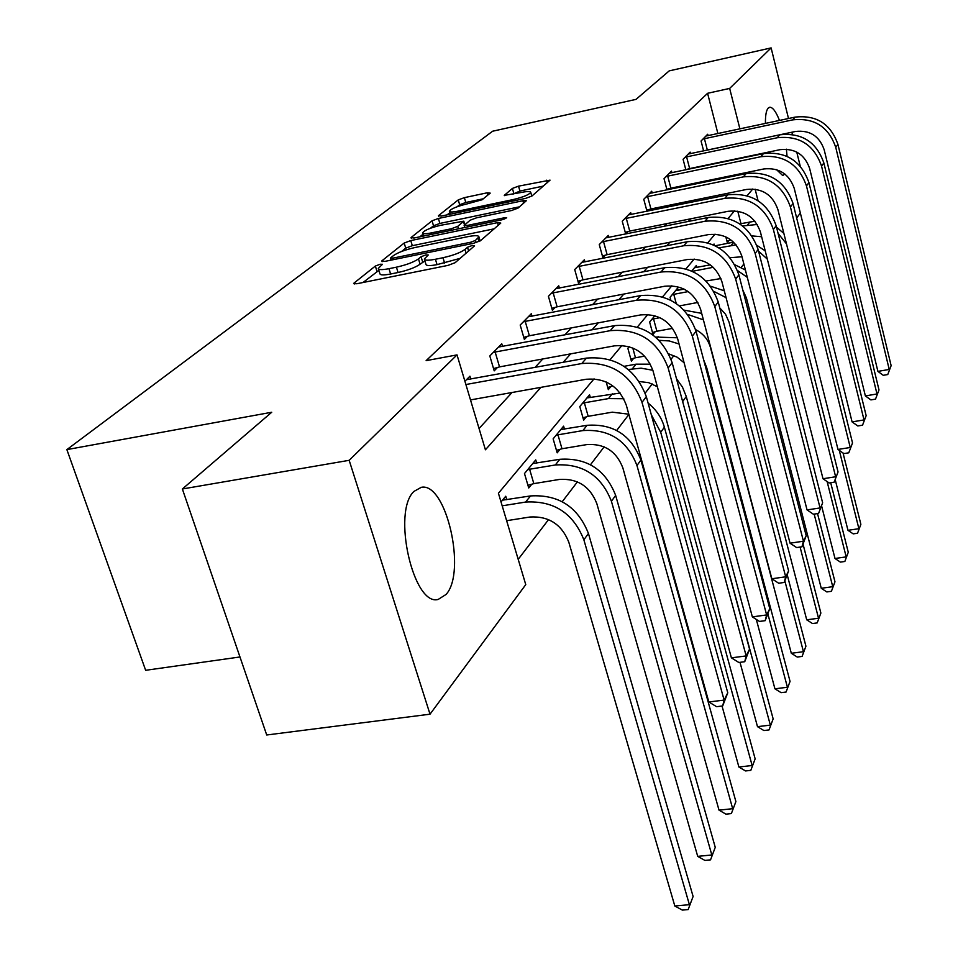 <?xml version="1.0" encoding="UTF-8"?>
<svg xmlns="http://www.w3.org/2000/svg" width="958" height="958" viewBox="0 0 958 958"><rect width="100%" height="100%" fill="white"/><g stroke="black" fill="none" stroke-linecap="round" stroke-linejoin="round"><path stroke-width="1.44" d="M380.146 264.252L375.356 266.049L353.993 283.101L353.574 283.628L356.915 283.736L448.104 265.366L455.122 262.696L474.569 245.823L472.294 245.452L467.516 247.26L465.025 249.403C460.523 252.649 453.182 255.415 443.003 257.726L435.435 259.259C428.346 260.6 424.645 260.516 424.334 258.995L428.262 254.972L425.867 254.924L421.077 256.72L418.478 258.876C413.82 262.133 406.467 264.899 396.432 267.174L388.984 268.683C382.11 269.988 378.554 269.905 378.278 268.42L382.458 264.3L380.146 264.252M378.877 270.348L363.058 282.49M424.921 260.935L420.083 264.192L418.478 258.876M784.913 174.045L782.734 175.542L776.483 169.614M770.028 152.837L769.753 151.831M765.442 123.438C765.31 115.523 766.22 110.41 768.16 108.134L769.909 107.236C772.878 107.392 776.064 111.799 779.489 120.445M446.069 594.439L438.201 599.433C413.293 606.701 391.786 511.476 414.024 491.37L421.281 487.323C446.165 481.838 466.809 571.998 446.069 594.439M490.209 193.121L487.239 192.798L464.379 197.647L458.247 199.899L438.501 215.646L441.399 216.053L525.619 198.378L531.929 196.031L550.06 180.14L518.529 186.151L512.398 188.427L504.267 195.396L521.679 192.39C527.367 191.253 530.385 191.229 530.732 192.319C529.151 194.69 523.331 197.097 513.296 199.539L457.984 211.155C452.487 212.245 449.613 212.257 449.35 211.191C451.05 208.796 456.894 206.389 466.857 203.958L482.149 199.743L490.209 193.121M594.056 378.841L498.423 493.25L525.762 584.62L430.022 714.189L266.719 734.99L182.367 488.987L271.725 412.251L66.868 449.613L492.616 131.222L636.028 99.369L669.211 70.88L771.118 47.9L788.506 118.517M182.367 488.987L349.167 460.319L457.026 354.891L485.419 449.793L540.923 387.343M717.901 133.605L707.591 93.297L426.13 360.651L457.026 354.891M707.591 93.297L729.661 88.423L771.118 47.9M410.778 240.578L404.192 243.033L381.847 260.863L384.769 261.414L473.683 243.26L480.473 240.697L500.771 223.07L497.549 222.639L410.778 240.578L412.311 245.691L405.725 248.146L401.641 251.451M411.066 237.548L432.046 220.807L438.393 218.46L522.876 200.749L526.313 200.749L518.027 208.102L511.584 210.509L476.617 217.789L470.162 220.196L464.139 225.393L467.516 225.405L504.267 217.789L506.71 217.801L501.944 219.801L413.976 238.027L411.066 237.548L411.293 238.303M66.868 449.613L145.652 670.301L239.967 656.972M479.06 428.513L512.063 392.493M535.019 367.453L542.791 358.963M564.849 334.905L571.255 327.911M592.487 304.752L597.696 299.052M618.161 276.73L622.329 272.18M642.064 250.637L645.321 247.092M664.397 226.28L666.84 223.621M685.293 203.479L687.018 201.599M704.884 182.104L705.974 180.906M470.809 379.129L469.935 376.183L464.917 381.272M502.567 346.509L501.764 343.79L489.813 355.945L494.208 370.854L497.453 367.477M532.013 316.26L531.295 313.745L520.194 325.037L524.373 339.455L527.379 336.318M559.412 288.13L558.754 285.807L548.419 296.321L552.395 310.284L555.197 307.362M584.955 261.917L584.356 259.762L574.716 269.569L578.5 283.101L581.111 280.383M608.833 237.428L608.27 235.417L599.265 244.589L602.881 257.714L605.324 255.175M631.19 214.496L630.687 212.616L622.233 221.214L625.706 233.968L627.993 231.573M647.608 211.155L649.261 209.443M646.997 211.275L643.776 199.288L651.715 191.217L652.182 192.977M668.253 189.66L669.247 188.63M667.008 189.923L664.026 178.691L671.498 171.087L671.929 172.751M685.844 169.841L683.09 159.291L690.131 152.13L690.538 153.687M703.627 150.921L701.064 140.994L707.711 134.24L708.094 135.701M518.194 559.34L548.563 519.595M562.25 501.681L577.411 481.85M590.499 464.714L604.151 446.847M616.701 430.429L628.879 414.479M645.213 393.103L652.218 383.93M671.079 359.25L673.905 355.55M741.217 267.45L743.863 263.989M740.953 223.621L737.756 211.167M506.794 499.741L505.752 496.232L501.022 501.944M536.708 463.145L535.75 459.9L524.481 473.551L528.732 487.981L531.798 484.209M564.478 429.172L563.615 426.166L553.137 438.848L557.185 452.835L560.023 449.326M590.344 397.546L589.553 394.768L579.794 406.587L583.65 420.131L586.296 416.862M606.174 381.943L608.33 389.643L610.797 386.589M629.238 346.712L627.873 348.365L631.394 361.142L633.705 358.28M654.853 315.709L649.632 322.02L653.009 334.438L655.176 331.755M670.851 300.261L670.061 297.291L677.581 288.178L678.144 290.298M696.873 267.438L696.346 265.462L691.748 271.03M714.393 245.356L714.045 244.027L713.351 244.877M725.841 236.866L727.326 242.602L729.038 240.482M430.022 714.189L349.167 460.319M791.883 132.228L792.422 134.419M796.757 152.071L800.217 166.093M800.349 213.011L796.661 217.993M786.398 149.185L787.045 156.346M752.772 188.977L747.144 195.719M734.511 210.82L728.128 218.472M715.027 234.135L707.782 242.793M694.191 259.055L685.988 268.875M671.857 285.771L662.577 296.884M647.859 314.487L637.345 327.061M621.993 345.419L610.09 359.669M758.053 200.725L755.144 189.193M739.899 128.899L729.661 88.423M563.148 362.34L570.681 353.861M592.032 329.839L598.247 322.858M618.784 299.734L623.838 294.058M643.632 271.785L647.656 267.246M666.756 245.763L669.893 242.23M688.347 221.466L690.706 218.819M708.549 198.737L710.213 196.869M727.493 177.434L728.535 176.248M378.422 268.887L379.907 273.713C380.17 275.209 383.739 275.305 390.613 274.012L388.984 268.683M420.083 264.192C415.425 267.474 408.084 270.24 398.049 272.515L390.613 274.012M424.466 259.438L425.939 264.336C426.262 265.869 429.962 265.977 437.04 264.636L435.435 259.259M460.127 258.361L437.04 264.636M494.124 228.842L412.311 245.691M390.768 257.774L392.816 258.157L470.677 242.23L475.408 240.446L478.928 236.842C478.545 235.369 474.821 235.309 467.755 236.674L415.042 247.511C405.318 249.727 398.157 252.397 393.534 255.547L390.768 257.774M419.82 236.818L422.981 234.267M430.477 228.232L433.519 225.789L432.046 220.807M519.511 206.808L439.866 223.43L433.519 225.789M440.764 225.262C430.441 227.764 424.382 230.291 422.562 232.866C422.813 233.992 425.735 234.003 431.316 232.914L451.218 228.794L457.732 226.363L463.804 221.166L440.764 225.262M464.606 226.986L463.732 227.717M543.378 186.08L519.919 191.037L512.626 194.306M483.335 198.773L465.792 202.473L459.66 204.737L457.194 206.724M449.793 212.688L447.087 214.855M506.638 520.697L530.025 517.009C548.754 515.967 561.663 524.349 568.789 542.144L674.827 906.017L689.401 904.675L583.877 539.833C573.207 513.045 553.772 500.447 525.607 502.064L502.184 505.812M693.101 896.472L688.167 909.573L693.101 896.472L588.44 533.462C577.842 506.806 558.538 494.292 530.516 495.933L502.495 500.172M688.167 909.573L682.347 910.1L674.827 906.017M470.498 399.917L586.224 379.26C605.707 377.799 619.06 386.409 626.281 405.102L708.824 701.975L724.116 700.094L642.004 402.372C631.178 374.231 611.096 361.286 581.781 363.537L465.887 384.529M727.769 692.79L722.691 705.938L724.116 700.094L727.769 692.79L646.339 396.672C635.597 368.686 615.647 355.825 586.488 358.088L466.474 379.691M722.691 705.938L716.596 706.693L708.824 701.975M533.834 483.622L559.508 479.431C577.602 478.341 590.044 486.389 596.822 503.597L697.711 856.368L711.818 854.967L611.42 501.285C601.241 475.384 582.536 463.277 555.305 464.977L529.606 469.228L533.834 483.622L527.942 485.311M715.255 847.339L710.537 859.853L715.255 847.339L615.647 495.382C605.528 469.612 586.943 457.577 559.855 459.289L532.732 463.552M527.559 469.815L529.606 469.228M710.537 859.853L704.908 860.416L697.711 856.368M561.987 448.751L586.847 444.584C604.354 443.434 616.353 451.194 622.844 467.851L719.015 810.145L732.678 808.696L636.962 465.54C627.227 440.464 609.192 428.813 582.859 430.585L557.963 434.824L561.987 448.751L556.466 450.344M735.888 801.583L731.373 813.57L735.888 801.583L640.89 460.056C631.214 435.1 613.288 423.52 587.086 425.304L560.813 429.567M555.999 435.387L557.963 434.824M731.373 813.57L725.925 814.144L719.015 810.145M493.083 352.628L495.154 352.029L499.525 366.89L614.437 345.85C633.25 344.353 646.087 352.628 652.961 370.662L731.397 657.847L746.174 655.931L668.145 367.956C657.835 340.797 638.519 328.366 610.222 330.666L495.154 352.029M749.551 649.153L744.725 661.715L746.174 655.931L749.551 649.153L672.157 362.699C661.906 335.683 642.722 323.325 614.581 325.636L498.567 347.036M499.525 366.89L493.538 368.602M744.725 661.715L738.834 662.481L731.397 657.847M523.224 321.948L525.224 321.373L529.379 335.755L640.555 314.931C658.721 313.41 671.091 321.361 677.665 338.797L752.353 616.892L766.64 614.94L692.335 336.126C682.491 309.877 663.894 297.914 636.555 300.249L525.224 321.373M769.777 608.641L765.179 620.664L766.64 614.94L769.777 608.641L696.047 331.24C686.263 305.135 667.774 293.256 640.591 295.591L528.325 316.763M529.379 335.755L523.763 337.36M765.179 620.664L759.466 621.431L752.353 616.892M582.464 403.354L584.356 402.803L588.188 416.311L612.282 412.168L628.807 414.191M588.188 416.311L582.991 417.82M620.197 393.055L586.943 397.929M623.79 398.732L608.474 398.588L584.356 402.803M722.033 706.022L738.893 767.011L752.138 765.514L660.721 432.298L651.308 414.742M750.821 770.352L755.144 758.868L750.821 770.352L745.54 770.95L738.893 767.011M755.144 758.868L664.373 427.184C661.643 417.616 656.218 409.593 648.111 403.114M612.629 386.062L607.719 387.475M650.422 364.172L636.052 364.172L624.053 366.327M652.853 370.267L641.094 368.171L628.352 369.489M639.369 381.559L648.674 382.661L657.356 386.733M739.995 662.325L757.491 726.655L770.352 725.122L681.354 396.768M769.023 729.936L773.154 718.895L769.023 729.936L763.885 730.535L757.491 726.655M773.154 718.895L686.275 396.528L682.467 387.116L676.468 378.673M632.783 347.982L635.477 357.765L644.626 356.113M635.477 357.765L630.831 359.106M677.378 337.791L655.607 337.048M668.852 353.921L677.114 357.166L684.096 362.747M756.317 619.419L774.926 688.814L787.416 687.257L767.897 613.97M786.075 692.035L790.051 681.413L786.075 692.035L781.093 692.646L774.926 688.814M790.051 681.413L706.753 367.86L703.615 359.705M679.054 343.994L669.235 340.94L659.164 340.329M551.245 293.447L553.173 292.885L557.125 306.811L664.792 286.226C682.371 284.694 694.299 292.358 700.585 309.218L771.849 578.764L785.68 576.8L714.788 306.572C705.363 281.185 687.425 269.665 660.984 272.024L553.173 292.885M788.614 570.932L784.207 582.452L785.68 576.8L788.614 570.932L718.237 302.033C708.872 276.778 691.041 265.33 664.732 267.689L555.987 288.621M557.125 306.811L551.844 308.332M784.207 582.452L778.686 583.23L771.849 578.764M577.351 266.887L579.207 266.348L582.979 279.844L687.353 259.522C704.37 257.977 715.901 265.366 721.913 281.7L790.039 543.186L803.451 541.222L735.672 279.077C726.631 254.493 709.315 243.392 683.713 245.763L579.207 266.348M806.193 535.738L801.966 546.79L803.451 541.222L806.193 535.738L738.881 274.85C729.912 250.397 712.68 239.344 687.209 241.727L581.769 262.384M582.979 279.844L577.985 281.281M801.966 546.79L796.613 547.569L790.039 543.186M601.72 242.087L603.528 241.572L607.121 254.66L708.393 234.602C724.895 233.045 736.043 240.183 741.815 256.026L807.055 509.919L820.072 507.944L755.155 253.439C746.486 229.609 729.733 218.879 704.92 221.262L603.528 241.572M822.635 502.806L818.587 513.44L822.635 502.806L758.149 249.487C749.539 225.777 732.882 215.107 708.19 217.49L605.863 237.871M607.121 254.66L602.414 256.014M818.587 513.44L813.39 514.218L807.055 509.919M651.823 319.373L653.536 318.882L656.889 331.252L672.672 328.354M656.889 331.252L652.482 332.522M659.978 317.685L653.536 318.882M695.58 329.6C703.172 333.528 708.13 339.479 710.441 347.443L791.308 653.272L803.451 651.703L784.901 581.063M802.109 656.422L805.929 646.195L802.109 656.422L797.26 657.056L791.308 653.272M805.929 646.195L787.225 574.86M701.675 313.362L684.072 310.141M703.388 319.84L687.784 314.475M624.544 218.867L626.281 218.364L629.729 231.082L728.08 211.299C744.091 209.742 754.868 216.64 760.424 232.004L823.006 478.737L835.639 476.761L773.369 229.465C765.035 206.341 748.821 195.971 724.751 198.354L626.281 218.364M838.046 471.947L834.155 482.173L838.046 471.947L776.172 225.765C767.885 202.749 751.767 192.438 727.805 194.821L628.424 214.915M629.729 231.082L625.263 232.363M834.155 482.173L829.113 482.964L823.006 478.737M679.473 305.901L697.891 302.453M684.204 289.148L675.558 290.621M672.109 294.813L673.773 294.334L676.228 303.47M688.227 291.591L673.773 294.334M719.769 307.913L725.541 314.26L728.978 321.96L806.72 619.826L818.539 618.233L800.086 547.066M817.186 622.916L820.874 613.048L817.186 622.916L812.48 623.538L806.72 619.826M820.874 613.048L803.115 544.443M724.284 290.801L710.596 286.214M726.068 297.639L713.973 291.46M645.943 197.085L647.632 196.606L650.937 208.952L746.521 189.456C762.077 187.9 772.519 194.582 777.872 209.503L837.987 449.446L850.261 447.482L790.434 206.988C782.411 184.547 766.711 174.5 743.336 176.883L647.632 196.606M852.524 442.955L848.776 452.811L852.524 442.955L793.068 203.527C785.093 181.182 769.466 171.195 746.198 173.566L649.584 193.384M650.937 208.952L646.698 210.173M848.776 452.811L843.878 453.589L837.987 449.446M706.118 281.005L720.895 278.55M710.309 264.851L694.454 267.761M713.267 267.294L692.814 271.234M742.797 290.034L746.426 297.986L821.257 588.284L832.753 586.679L814.168 514.099M831.412 591.314L834.969 581.793L831.412 591.314L826.826 591.948L821.257 588.284M834.969 581.793L817.533 513.596M745.408 270L734.906 264.803M747.3 277.353L737.54 270.563M666.061 176.619L667.702 176.14L670.875 188.163L763.849 168.955C778.962 167.399 789.093 173.877 794.242 188.367L852.081 421.891L864.02 419.927L806.456 185.9C798.721 164.081 783.5 154.358 760.784 156.729L667.702 176.14M866.152 415.664L862.547 425.184L866.152 415.664L808.935 182.631C801.247 160.92 786.087 151.244 763.478 153.603L669.486 173.135M670.875 188.163L666.84 189.325M862.547 425.184L857.781 425.963L852.081 421.891M730.116 257.702L742.007 256.768M733.589 242.158L715.219 245.763M736.127 244.877L718.943 247.871M821.569 505.824L834.993 558.49L846.189 556.885L827.125 481.587M844.848 561.472L848.273 552.263L844.848 561.472L840.37 562.106L834.993 558.49M848.273 552.263L830.694 482.712M765.214 250.864L756.844 245.296M767.31 259.127L758.58 251.164M685.006 157.34L686.599 156.884L689.652 168.584L780.147 149.652C794.841 148.107 804.684 154.382 809.654 168.488L865.373 395.917L876.989 393.966L821.533 166.045C814.072 144.826 799.283 135.401 777.201 137.76L686.599 156.884M879.001 389.942L875.516 399.139L879.001 389.942L823.868 162.98C816.444 141.856 801.738 132.467 779.74 134.827L688.239 154.058M689.652 168.584L685.808 169.686M875.516 399.139L870.882 399.905L865.373 395.917M730.559 240.051L726.942 241.093M754.94 221.202L739.72 223.873M757.263 224.471L742.63 225.956M751.982 235.896L761.634 236.746M835.256 479.85L847.974 530.313L858.895 528.696L839.28 450.356M857.554 533.235L860.871 524.325L857.554 533.235L853.195 533.869L847.974 530.313M860.871 524.325L843.04 453.002M783.872 233.453L776.519 227.13M786.47 243.859L778.088 233.357M702.885 139.15L704.429 138.706L707.363 150.107L795.511 131.462C809.809 129.929 819.377 136.024 824.179 149.747L877.911 371.393L889.228 369.441L835.747 147.352C828.526 126.695 814.168 117.535 792.673 119.882L704.429 138.706M891.132 365.645L887.767 374.542L891.132 365.645L837.951 144.454C830.766 123.881 816.479 114.768 795.068 117.115L705.926 136.048M887.767 374.542L883.252 375.308L877.911 371.393M376.973 271.306L375.356 266.049M468.606 250.996L467.516 247.26M422.67 262.037L421.077 256.72M398.049 272.515L396.432 267.174M444.596 263.115L443.003 257.726M466.127 253.151L465.025 249.403M354.268 283.999L353.993 283.101M498.292 225.226L497.549 222.639M382.098 261.69L381.847 260.863M405.725 248.146L404.192 243.033M393.283 259.678L392.816 258.157M471.12 243.775L470.677 242.23M476.054 242.649L475.408 240.446M478.94 241.596L477.97 238.243M439.866 223.43L438.393 218.46M523.583 203.264L522.876 200.749M467.935 226.842L467.516 225.405M504.626 219.035L504.267 217.789M431.747 234.339L431.316 232.914M451.637 230.219L451.218 228.794M458.451 228.806L457.732 226.363M464.486 224.926L463.504 221.585M458.367 212.496L457.984 211.155M513.68 200.881L513.296 199.539M504.71 195.66L504.519 195.025M513.799 193.312L512.398 188.427M519.919 191.037L518.529 186.151M547.353 182.631L546.671 180.188M438.704 216.34L438.501 215.646M459.66 204.737L458.247 199.899M465.792 202.473L464.379 197.647M487.885 195.025L487.239 192.798M525.607 502.064L530.516 495.933M583.877 539.833L588.44 533.462M581.781 363.537L586.488 358.088M642.004 402.372L646.339 396.672M555.305 464.977L559.855 459.289M611.42 501.285L615.647 495.382M582.859 430.585L587.086 425.304M636.962 465.54L640.89 460.056M610.222 330.666L614.581 325.636M668.145 367.956L672.157 362.699M636.555 300.249L640.591 295.591M692.335 336.126L696.047 331.24M608.474 398.588L612.413 393.678M660.721 432.298L664.373 427.184M632.364 368.758L636.052 364.172M682.862 401.294L686.275 396.528M656.877 338.162L658.134 336.581M706.046 368.854L706.753 367.86M660.984 272.024L664.732 267.689M714.788 306.572L718.237 302.033M683.713 245.763L687.209 241.727M735.672 279.077L738.881 274.85M704.92 221.262L708.19 217.49M755.155 253.439L758.149 249.487M724.751 198.354L727.805 194.821M773.369 229.465L776.172 225.765M743.336 176.883L746.198 173.566M790.434 206.988L793.068 203.527M760.784 156.729L763.478 153.603M806.456 185.9L808.935 182.631M731.098 245.488L733.684 242.254M777.201 137.76L779.74 134.827M821.533 166.045L823.868 162.98M747.515 224.986L750.066 221.813M792.673 119.882L795.068 117.115M835.747 147.352L837.951 144.454M421.281 487.323L420.514 487.442M769.909 107.236L769.214 107.392M391.115 260.121L390.541 258.205M480.126 240.961L478.928 236.842M464.75 227.501L464.175 225.501M423.52 236.051L422.658 233.177M464.822 224.651L463.804 221.166M450.236 214.197L449.434 211.467M531.81 196.127L530.732 192.319"/></g></svg>
